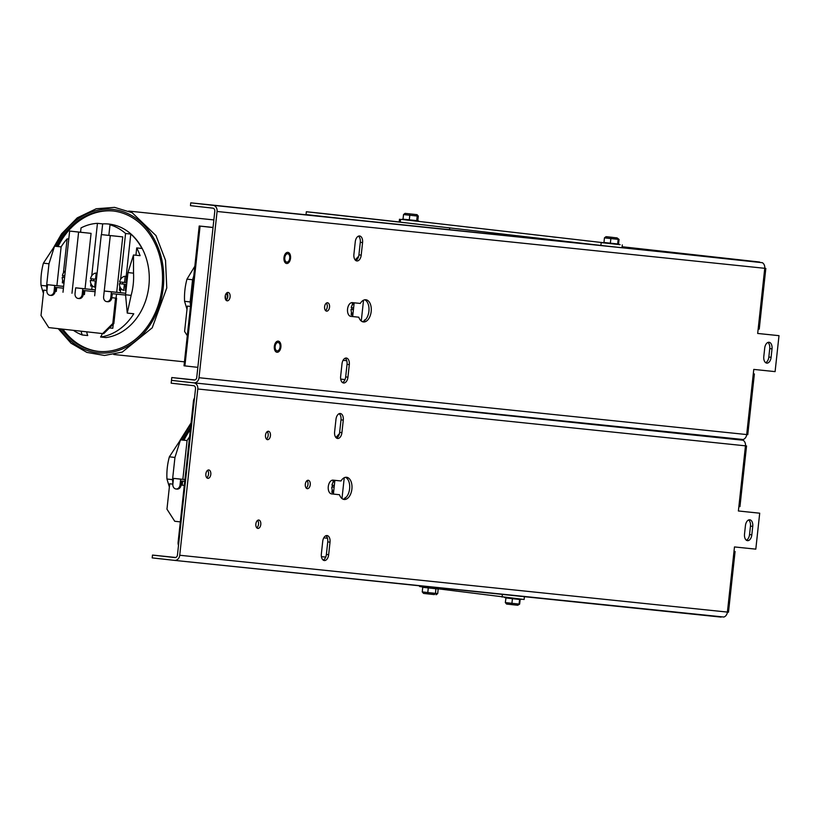 <?xml version="1.0" encoding="UTF-8"?>
<svg xmlns="http://www.w3.org/2000/svg" width="820" height="820" viewBox="0 0 820 820"><rect width="100%" height="100%" fill="white"/><g stroke="black" fill="none" stroke-linecap="round" stroke-linejoin="round"><path stroke-width="1.23" d="M763.799 356.536L764.711 348.1A6.252 3.669 -83.7 0 1 769.057 342.268A6.252 3.669 -83.7 0 1 772.02 348.859L771.107 357.294A6.252 3.669 -83.7 0 1 766.761 363.127A6.252 3.669 -83.7 0 1 763.799 356.536M765.654 362.686A6.252 3.669 96.3 0 0 768.832 357.038L769.744 348.603A6.252 3.669 96.3 0 0 767.889 342.452M350.857 316.377A6.919 4.069 -83.7 0 1 350.837 316.377A6.919 4.069 -83.7 0 1 347.557 309.058A6.919 4.069 -83.7 0 1 352.354 302.621L360.277 303.441A11.162 6.56 -83.7 0 1 365.884 299.761A11.162 6.56 -83.7 0 1 371.173 311.579A11.162 6.56 -83.7 0 1 363.424 321.942A11.162 6.56 -83.7 0 1 358.791 317.196L350.816 316.366M350.581 316.325L358.791 317.196M362.296 321.645A11.162 6.56 96.3 0 0 368.897 311.323A11.162 6.56 96.3 0 0 364.726 299.802M340.638 376.411L342.002 363.875A6.252 3.669 -83.7 0 1 346.347 358.043A6.252 3.669 -83.7 0 1 349.31 364.633L347.946 377.169A6.252 3.669 -83.7 0 1 343.601 383.001A6.252 3.669 -83.7 0 1 340.638 376.411M342.493 382.561A6.252 3.669 96.3 0 0 345.671 376.913L347.034 364.377A6.252 3.669 96.3 0 0 345.169 358.227M353.902 254.364L355.265 241.818A6.252 3.669 -83.7 0 1 359.601 235.986A6.252 3.669 -83.7 0 1 362.573 242.576L361.21 255.122A6.252 3.669 -83.7 0 1 356.864 260.955A6.252 3.669 -83.7 0 1 353.902 254.364M355.757 260.514A6.252 3.669 96.3 0 0 358.924 254.866L360.287 242.33A6.252 3.669 96.3 0 0 358.432 236.17M326.616 311.139A4.223 2.48 -83.7 0 1 326.606 311.139A4.223 2.48 -83.7 0 1 324.607 306.68A4.223 2.48 -83.7 0 1 327.539 302.754A4.223 2.48 -83.7 0 1 329.537 307.213A4.223 2.48 -83.7 0 1 326.616 311.139M325.519 310.544A4.223 2.48 96.3 0 0 327.252 306.967A4.223 2.48 96.3 0 0 326.339 303.103M227.171 300.827A4.223 2.48 -83.7 0 1 227.16 300.817A4.223 2.48 -83.7 0 1 225.162 296.358A4.223 2.48 -83.7 0 1 228.093 292.433A4.223 2.48 -83.7 0 1 230.092 296.891A4.223 2.48 -83.7 0 1 227.171 300.827M226.074 300.222A4.223 2.48 96.3 0 0 227.806 296.645A4.223 2.48 96.3 0 0 226.894 292.781M277.16 350.888A4.223 2.48 -83.7 0 1 277.15 350.888A4.223 2.48 -83.7 0 1 275.151 346.429A4.223 2.48 -83.7 0 1 278.082 342.504A4.223 2.48 -83.7 0 1 280.081 346.962A4.223 2.48 -83.7 0 1 277.16 350.888M286.805 262.133A4.223 2.48 -83.7 0 1 286.795 262.123A4.223 2.48 -83.7 0 1 284.796 257.664A4.223 2.48 -83.7 0 1 287.728 253.739A4.223 2.48 -83.7 0 1 289.726 258.197A4.223 2.48 -83.7 0 1 286.805 262.133M705.651 256.086L700.516 255.522L705.651 256.086M702.986 256.096L697.841 255.532L702.986 256.096M253.001 209.397L247.865 208.833L253.001 209.397M554.422 240.68L548.805 240.065L554.422 240.68M759.638 262.041L213.128 205.328A5.668 4.582 95.9 0 1 217.074 211.468L199.014 377.723A5.668 4.582 95.9 0 1 193.879 382.858L743.176 439.51A5.668 4.582 -84.1 0 0 746.692 434.559L747.768 434.661L754.369 373.951L753.293 373.848L753.775 369.41L775.095 371.624L779 335.667L757.68 333.463L758.162 329.025L759.238 329.127L765.829 268.406L764.752 268.304A5.668 4.582 -84.1 0 0 762.374 262.707L622.011 247.589M753.293 373.828L754.369 373.951M763.512 268.14L765.829 268.406M213.128 205.328L190.773 202.837L190.465 205.656L212.831 208.147A2.839 2.296 -84.1 0 1 214.799 211.222L196.738 377.466A2.839 2.296 -84.1 0 1 194.166 380.039L194.155 380.039A2.839 2.296 -84.1 0 0 194.166 380.039M194.155 380.039L171.79 377.548L171.482 380.367L193.848 382.858A5.668 4.582 95.9 0 1 197.794 388.998L179.734 555.253A5.668 4.582 95.9 0 1 174.588 560.388A5.668 4.582 95.9 0 1 174.558 560.378L152.202 557.897L152.499 555.078L174.865 557.569A2.839 2.296 -84.1 0 0 174.885 557.569A2.839 2.296 -84.1 0 0 177.458 554.996L195.519 388.741A2.839 2.296 -84.1 0 0 193.54 385.677L171.175 383.186L171.482 380.367L193.848 382.858A5.668 4.582 95.9 0 0 193.879 382.858L743.094 440.237A5.668 4.582 -84.1 0 1 745.472 445.834L746.548 445.936L745.472 445.834L738.871 506.545L739.947 506.657L746.548 445.936M596.734 244.965L190.773 202.837M622.083 246.861L759.392 262.01M449.514 229.692L449.708 227.909M194.955 379.957L171.79 377.548M757.68 333.443L779 335.667M430.92 222.784L426.861 222.333L430.92 222.784M552.526 236.898L556.975 237.39L552.526 236.898M584.568 240.608L588.637 241.059L584.568 240.608M565.462 238.394L569.531 238.845L565.462 238.394M533.533 234.694L537.602 235.145L533.533 234.694M620.063 244.637L401.523 219.422M401.585 219.442L602.505 242.607M399.494 219.217L399.186 222.035L600.886 245.446L621.99 247.732L622.298 244.913M286.651 263.507A5.607 3.29 96.3 0 0 290.536 258.279A5.607 3.29 96.3 0 0 287.861 252.365A5.607 3.29 96.3 0 0 287.635 252.355A5.607 3.29 96.3 0 0 283.986 257.572A5.607 3.29 96.3 0 0 286.406 263.466A5.607 3.29 96.3 0 0 286.651 263.507M277.006 352.272A5.607 3.29 96.3 0 0 280.891 347.034A5.607 3.29 96.3 0 0 278.216 341.13A5.607 3.29 96.3 0 0 277.99 341.12A5.607 3.29 96.3 0 0 274.341 346.337A5.607 3.29 96.3 0 0 276.76 352.231A5.607 3.29 96.3 0 0 277.006 352.272M419.245 221.369L417.79 220.744L418.313 216.131L417.042 214.655L405.07 213.364L403.532 214.553L403.03 219.165L417.79 220.744L416.724 220.662L417.195 216.039L416.13 214.573M403.532 214.553L409.805 215.25L410.164 213.938M418.313 216.131L409.805 215.25L409.303 219.873M611.177 237.257L606 236.683L604.453 237.861L603.95 242.484L617.665 243.97L618.167 239.358L617.07 237.892L611.177 237.257L610.859 238.579L619.059 239.43L618.557 244.042L617.685 243.97L620.084 244.667L602.331 242.74L604.822 242.546M619.059 239.43L617.07 237.892M612.622 237.369L606.718 236.734L612.622 237.369M610.357 243.191L610.859 238.579L604.453 237.861M323.92 213.641L329.537 214.256L323.92 213.641M338.065 218.13L306.034 214.563L306.342 211.744L404.147 222.62M320.958 213.261A5.668 3.331 96.3 0 0 320.948 213.261L306.342 211.744M320.948 213.261A5.668 3.331 96.3 0 0 320.928 213.261L399.196 221.964L320.948 213.261M194.504 398.089A4.469 2.624 96.3 0 0 193.448 401.072L178.114 542.204A4.469 2.624 96.3 0 0 178.504 545.341M193.448 401.072L194.166 401.154L178.832 542.286L178.114 542.204M744.519 534.066L745.431 525.63A6.252 3.669 -83.7 0 1 749.777 519.798A6.252 3.669 -83.7 0 1 752.739 526.389L751.827 534.824A6.252 3.669 -83.7 0 1 747.481 540.657A6.252 3.669 -83.7 0 1 744.519 534.066M746.374 540.216A6.252 3.669 96.3 0 0 749.541 534.568L750.464 526.132A6.252 3.669 96.3 0 0 748.598 519.982M331.567 493.906A6.919 4.069 -83.7 0 1 331.557 493.896A6.919 4.069 -83.7 0 1 328.277 486.588A6.919 4.069 -83.7 0 1 333.063 480.141L340.997 480.971A11.162 6.56 -83.7 0 1 346.604 477.281A11.162 6.56 -83.7 0 1 351.893 489.099A11.162 6.56 -83.7 0 1 344.133 499.472A11.162 6.56 -83.7 0 1 339.5 494.726L331.536 493.896M331.29 493.855L339.5 494.726M343.016 499.175A11.162 6.56 96.3 0 0 349.607 488.853A11.162 6.56 96.3 0 0 345.445 477.332M321.358 553.941L322.711 541.405A6.252 3.669 -83.7 0 1 327.057 535.562A6.252 3.669 -83.7 0 1 330.019 542.163L328.666 554.699A6.252 3.669 -83.7 0 1 324.32 560.531A6.252 3.669 -83.7 0 1 321.358 553.941M323.213 560.091A6.252 3.669 96.3 0 0 326.38 554.443L327.744 541.907A6.252 3.669 96.3 0 0 325.888 535.747M334.611 431.884L335.974 419.348A6.252 3.669 -83.7 0 1 340.32 413.516A6.252 3.669 -83.7 0 1 343.283 420.106L341.919 432.642A6.252 3.669 -83.7 0 1 337.573 438.474A6.252 3.669 -83.7 0 1 334.611 431.884M336.466 438.044A6.252 3.669 96.3 0 0 339.644 432.396L341.007 419.85A6.252 3.669 96.3 0 0 339.142 413.7M307.326 488.669A4.223 2.48 -83.7 0 1 307.315 488.669A4.223 2.48 -83.7 0 1 305.317 484.2A4.223 2.48 -83.7 0 1 308.248 480.284A4.223 2.48 -83.7 0 1 310.247 484.743A4.223 2.48 -83.7 0 1 307.326 488.669M306.229 488.064A4.223 2.48 96.3 0 0 307.971 484.497A4.223 2.48 96.3 0 0 307.059 480.633M207.88 478.347A4.223 2.48 -83.7 0 1 207.87 478.347A4.223 2.48 -83.7 0 1 205.871 473.878A4.223 2.48 -83.7 0 1 208.803 469.962A4.223 2.48 -83.7 0 1 210.801 474.421A4.223 2.48 -83.7 0 1 207.88 478.347M206.784 477.752A4.223 2.48 96.3 0 0 208.526 474.175A4.223 2.48 96.3 0 0 207.614 470.311M257.87 528.418A4.223 2.48 -83.7 0 1 257.859 528.418A4.223 2.48 -83.7 0 1 255.86 523.949A4.223 2.48 -83.7 0 1 258.792 520.034A4.223 2.48 -83.7 0 1 260.791 524.492A4.223 2.48 -83.7 0 1 257.87 528.418M256.773 527.813A4.223 2.48 96.3 0 0 258.515 524.246A4.223 2.48 96.3 0 0 257.603 520.382M267.515 439.653A4.223 2.48 -83.7 0 1 267.505 439.653A4.223 2.48 -83.7 0 1 265.506 435.184A4.223 2.48 -83.7 0 1 268.437 431.269A4.223 2.48 -83.7 0 1 270.436 435.727A4.223 2.48 -83.7 0 1 267.515 439.653M266.418 439.059A4.223 2.48 96.3 0 0 268.16 435.481A4.223 2.48 96.3 0 0 267.248 431.617M721.108 617.101L174.588 560.388L723.886 617.029A5.668 4.582 -84.1 0 0 727.412 612.089L728.488 612.191L735.079 551.481L734.002 551.378L734.484 546.94L755.804 549.144L759.709 513.197L738.389 510.983L738.871 506.545M734.002 551.347L735.079 551.481M175.664 557.477L152.499 555.078M738.389 510.973L759.709 513.197M419.491 585.798L419.594 586.515L524.123 599.481L524.431 596.693M422.853 587.315L428.163 587.909M428.286 587.919L427.784 592.542L422.238 591.917L423.571 593.413L428.06 593.916L427.784 592.542L435.512 593.372L434.313 594.582L428.06 593.916L434.323 594.582M436.076 594.756L437.695 593.577L435.512 593.372L435.851 588.739L439.387 588.657M422.238 591.917L422.741 587.294M437.695 593.577L438.198 588.975M505.325 602.567L506.555 604.043L511.885 604.637L511.926 603.305L505.325 602.567L505.96 597.964L504.156 597.308M512.428 598.682L511.926 603.305L519.091 604.063L517.738 605.262L511.885 604.637L517.666 605.252M519.593 599.451L519.091 604.063L519.644 604.104L517.738 605.262M506.555 604.043L511.885 604.637M519.644 604.104L520.146 599.512M213.026 227.55L199.209 226.002L213.036 227.437M226.299 293.355A9.819 7.944 95.9 0 1 227.55 297.916M225.818 299.884A5.801 4.694 -84.1 0 0 225.213 295.999M199.209 226.002L184.018 365.802L197.835 367.35M184.9 365.915L200.09 226.115M125.706 293.273L120.345 292.678L120.817 288.332M126.659 284.478L125.808 284.386L125.398 290.567A7.144 5.781 -84.1 0 0 126.013 290.505M125.624 286.077L124.445 285.944L125.624 286.067M124.373 284.222L119.392 283.669L126.669 284.458L124.373 284.222L123.697 290.382L124.445 285.944M95.407 282.715L96.073 282.787L95.407 282.715L94.659 287.154A7.144 5.781 95.9 0 1 90.343 280.44L93.613 280.778A7.144 5.781 95.9 0 1 93.798 279.026M95.294 289.89L91.758 289.501L92.188 285.606M125.706 293.283L111.417 291.807L110.792 297.578A4.469 3.608 95.9 0 1 106.743 301.616A4.469 3.608 95.9 0 1 103.607 296.779L104.242 291.008L120.345 292.678M107.266 301.627A4.469 3.608 95.9 0 0 107.789 301.729A4.469 3.608 95.9 0 0 111.838 297.691L112.268 293.683L125.573 295.067M95.294 289.921L82.84 288.619L82.205 294.401A4.469 3.608 95.9 0 1 78.156 298.439A4.469 3.608 95.9 0 1 75.03 293.601L75.655 287.83L91.758 289.501M78.689 298.449A4.469 3.608 95.9 0 0 79.202 298.552A4.469 3.608 95.9 0 0 83.25 294.513L83.691 290.505L95.099 291.694M82.84 288.619L75.655 287.83M96.186 273.06L95.52 279.22L90.538 278.667A7.144 5.781 95.9 0 1 96.186 273.06L97.119 273.152M94.659 287.154L95.325 280.993L96.258 281.086M50.563 295.323A4.469 3.608 95.9 0 0 51.076 295.425A4.469 3.608 95.9 0 0 55.124 291.387L55.565 287.379L63.437 288.199M63.632 286.426L54.715 285.493L54.089 291.274A4.469 3.608 95.9 0 1 50.03 295.313A4.469 3.608 95.9 0 1 46.904 290.475L47.529 284.694L63.632 286.375M54.715 285.493L47.529 284.694M111.417 291.807L104.242 291.008L110.28 235.586L122.733 236.877L116.706 292.299M125.234 276.289A7.144 5.781 95.9 0 0 119.587 281.895L124.568 282.449L125.234 276.289L127.53 276.524L126.669 276.453L126.003 282.603L126.854 282.705M124.568 282.449L126.003 282.592M125.808 284.386L126.669 284.468M122.651 284.007A7.144 5.781 95.9 0 1 122.703 283.115A7.144 5.781 95.9 0 1 122.836 282.254M95.52 279.22L96.442 279.312M93.613 280.778L96.258 281.075M95.325 280.993L90.343 280.44M65.313 270.907A7.144 5.781 95.9 0 0 62.412 275.54L64.78 275.797M62.228 277.314L64.596 277.56L62.228 277.314A7.144 5.781 95.9 0 0 64.062 282.469M126.669 276.453A7.144 5.781 95.9 0 1 127.5 276.76M126.013 290.423A7.144 5.781 95.9 0 1 125.142 290.536M123.697 290.382A7.144 5.781 95.9 0 1 119.392 283.669M62.351 282.838L64.001 283.013L62.351 282.838L62.648 280.03M119.392 290.331L120.581 290.454L119.392 290.331L119.822 286.406M120.109 283.74L120.304 281.978M120.591 279.323L125.573 233.505L130.79 234.048L126.188 276.391M91.748 275.776L97.447 223.337L102.664 223.88A57.144 46.227 95.9 0 1 108.568 224.024A57.144 46.227 95.9 0 1 115.22 225.336L110.003 224.793A57.144 46.227 95.9 0 1 125.573 233.505M110.003 224.793L108.855 235.371M90.641 285.985L92.127 286.139L90.641 285.985L90.907 283.515M91.235 280.532L91.42 278.759M80.575 232.203L81.036 227.909A57.144 46.227 95.9 0 1 97.447 223.337M62.935 277.385L63.13 275.612M63.417 272.978L67.127 238.845L68.777 239.02M56.908 285.667L61.121 246.881A57.144 46.227 95.9 0 1 67.127 238.845M56.703 287.502L56.272 291.5M86.705 331.813A13.796 11.162 -84.1 0 0 87.719 335.544L82.236 334.97A57.144 46.227 95.9 0 1 73.4 330.337M82.236 334.97A13.796 11.162 95.9 0 1 81.211 331.208M102.367 333.555A13.796 11.162 95.9 0 1 100.563 337.01L106.036 337.573A57.144 46.227 95.9 0 0 149.271 280.112A57.144 46.227 95.9 0 0 108.824 224.055L108.568 224.024M130.79 234.048A57.144 46.227 95.9 0 1 141.942 248.46L136.714 247.927A57.144 46.227 95.9 0 1 140.087 255.666L133.496 254.979L133.537 273.183A57.144 46.227 95.9 0 1 131.128 295.374L127.254 313.086L133.773 313.763A57.144 46.227 95.9 0 1 100.563 337.01M136.714 247.927L135.925 255.235M62.996 292.248L69.649 231.066L91.071 233.362L85.044 288.804M84.849 290.628L84.409 294.636M116.512 294.124L116.071 298.152M113.242 324.197L112.801 328.277L109.47 327.938M94.659 295.774L101.301 234.592L122.733 236.877M102.664 223.88L101.495 234.612M69.649 231.066L78.617 232.07L71.975 293.252M91.071 233.362L78.617 232.07M101.301 234.592L110.28 235.586M102.059 333.525A52.459 42.435 95.9 0 1 101.116 333.443A52.459 42.435 95.9 0 1 99.671 333.258M43.419 293.355L41 285.35A57.144 46.227 95.9 0 1 43.409 263.159L54.53 246.195L48.985 263.773L43.409 263.159M61.121 246.881L54.53 246.195M127.254 313.086L125.552 294.749L131.128 295.374M133.537 273.183L127.961 272.558L133.496 254.979M41 285.35L46.576 285.965L46.955 290.034M48.985 263.773L46.576 285.965M125.552 294.749L127.961 272.558M102.1 333.525A52.459 42.435 95.9 0 1 101.167 333.443A52.459 42.435 95.9 0 1 101.137 333.443L101.167 333.443M62.914 329.168A70.592 57.113 -84.1 0 0 98.646 351.411M113.211 210.986A70.592 57.113 -84.1 0 0 58.025 246.564M56.713 246.42A70.592 57.113 95.9 0 1 112.565 210.914A70.592 57.113 95.9 0 1 162.083 287.031A70.592 57.113 95.9 0 1 97.99 351.349A70.592 57.113 95.9 0 1 61.602 329.025M110.792 297.578L115.558 298.101L112.801 323.49L102.623 333.586L48.78 327.6L41.01 315.505L43.767 290.116L46.904 290.464L43.767 290.116M82.205 294.401L83.25 294.503M54.089 291.274L55.135 291.377M102.623 333.586L103.668 333.699L113.847 323.603L112.801 323.49M113.847 323.603L116.604 298.213L115.558 298.101M116.604 298.213L111.838 297.68M176.515 488.986A4.469 3.608 95.9 0 0 177.038 489.089A4.469 3.608 95.9 0 0 181.087 485.05L184.285 485.409L181.087 485.04L181.517 481.043L184.725 481.381M184.92 479.608L180.666 479.167L180.041 484.938A4.469 3.608 95.9 0 1 175.992 488.986A4.469 3.608 95.9 0 1 172.866 484.138L173.491 478.367L184.92 479.556M180.666 479.167L173.491 478.367M182.86 479.341L187.073 440.545A57.144 46.227 95.9 0 1 189.563 436.865M182.665 481.166L182.224 485.173M265.936 438.3A57.144 46.227 95.9 0 1 266.346 438.966M169.371 487.018L166.952 479.013A57.144 46.227 95.9 0 1 169.371 456.822L180.482 439.868L174.947 457.447L169.371 456.822M187.073 440.545L180.482 439.868M166.952 479.013L172.528 479.638L172.907 483.697M174.947 457.447L172.528 479.638M190.353 429.598A70.592 57.113 -84.1 0 0 183.977 440.227M182.675 440.094A70.592 57.113 95.9 0 1 190.588 427.394M180.328 521.889L174.732 521.264L166.962 509.169L169.72 483.79L172.866 484.138M172.866 484.128L169.72 483.79M187.001 309.314L184.582 301.319A57.144 46.227 95.9 0 1 186.991 279.128L194.832 266.274M193.786 275.879L192.567 279.743L186.991 279.128M184.582 301.319L190.158 301.934L190.527 305.901M192.567 279.743L190.158 301.934M187.298 335.677L184.592 331.475L187.349 306.085L190.476 306.434L187.349 306.085M334.857 480.54A7.144 5.781 95.9 0 0 331.957 485.173L334.324 485.43M334.13 487.213L331.762 486.947L334.13 487.193M333.596 492.102A7.144 5.781 95.9 0 1 331.762 486.947M331.885 492.471L333.545 492.646L331.885 492.471L332.192 489.663M332.479 487.018L332.674 485.245M332.961 482.611L333.228 480.161M333.391 494.07L334.878 480.335M344.246 477.732L341.981 498.56M345.117 498.222L345.199 497.463M327.467 538.248L323.797 537.838M364.48 319.933L365.197 320.005L364.48 319.933L364.398 320.692M354.148 303.01A7.144 5.781 95.9 0 0 351.247 307.643L353.615 307.91M353.42 309.683L351.052 309.417L353.42 309.663M352.887 314.583A7.144 5.781 95.9 0 1 351.052 309.417M351.175 314.941L352.825 315.116L351.175 314.941L351.483 312.143M351.77 309.488L351.954 307.726M352.241 305.081L352.508 302.631M352.672 316.551L354.168 302.805M363.526 300.202L361.271 321.03M346.747 360.718L343.088 360.318M771.107 357.294L768.832 357.038M772.02 348.859L769.744 348.603M347.034 364.377L349.31 364.633M345.671 376.913L347.946 377.169M360.287 242.33L362.573 242.576M358.924 254.866L361.21 255.122M753.293 373.848L746.692 434.559L199.014 377.723M217.074 211.468L764.752 268.304L758.162 329.025M758.941 261.959L622.103 246.738L758.9 261.949M600.886 245.446L601.193 242.628M400.58 219.35L400.273 222.169M416.539 220.641L409.467 219.883M409.17 219.852L403.163 219.186M403.03 219.165L401.503 219.442M617.501 243.96L610.51 243.212M610.213 243.171L604.084 242.494M751.827 534.824L749.541 534.568M752.739 526.389L750.464 526.132M327.744 541.907L330.019 542.163M326.38 554.443L328.666 554.699M341.007 419.85L343.283 420.106M339.644 432.396L341.919 432.642M734.002 551.378L727.412 612.089L179.734 555.253M197.794 388.998L745.472 445.834M502.117 597.093L502.404 594.408M419.594 586.515L419.666 585.818M435.861 588.739L428.44 587.94L435.851 588.739M436.066 588.76L438.146 588.965M505.96 597.964L512.285 598.672L505.95 597.964M512.582 598.702L519.439 599.43M55.391 246.287A72.099 58.333 95.9 0 1 124.865 212.329A72.099 58.333 95.9 0 1 163.252 287.584A72.099 58.333 95.9 0 1 121.083 349.505A72.099 58.333 95.9 0 1 59.819 328.83M181.087 485.05L180.041 484.938M181.343 439.95A72.099 58.333 95.9 0 1 190.855 424.955M422.771 587.304L421.634 586.73M422.833 587.315L428.173 587.909M428.06 593.916L423.571 593.413M512.572 598.702L519.449 599.441M519.603 599.451L521.909 599.236M113.806 354.506L184.449 361.835M128.689 211.078L213.856 219.914M58.24 328.656L71.002 343.19L86.879 352.405L104.499 355.47L122.282 352.077L152.233 327.805L166.778 287.953L165.517 260.329L155.995 235.606L132.184 212.718L114.574 207.368L96.237 208.751L77.275 217.843L61.572 233.823L54.079 246.728M51.076 295.425L50.03 295.313M79.202 298.552L78.156 298.439M107.789 301.729L106.743 301.616M321.419 556.647L325.735 557.098M191.08 422.905L180.031 440.401M177.038 489.089L175.992 488.986M340.7 379.117L345.015 379.568M339.408 433.739L335.862 437.47M358.688 256.209L355.152 259.94"/></g></svg>
